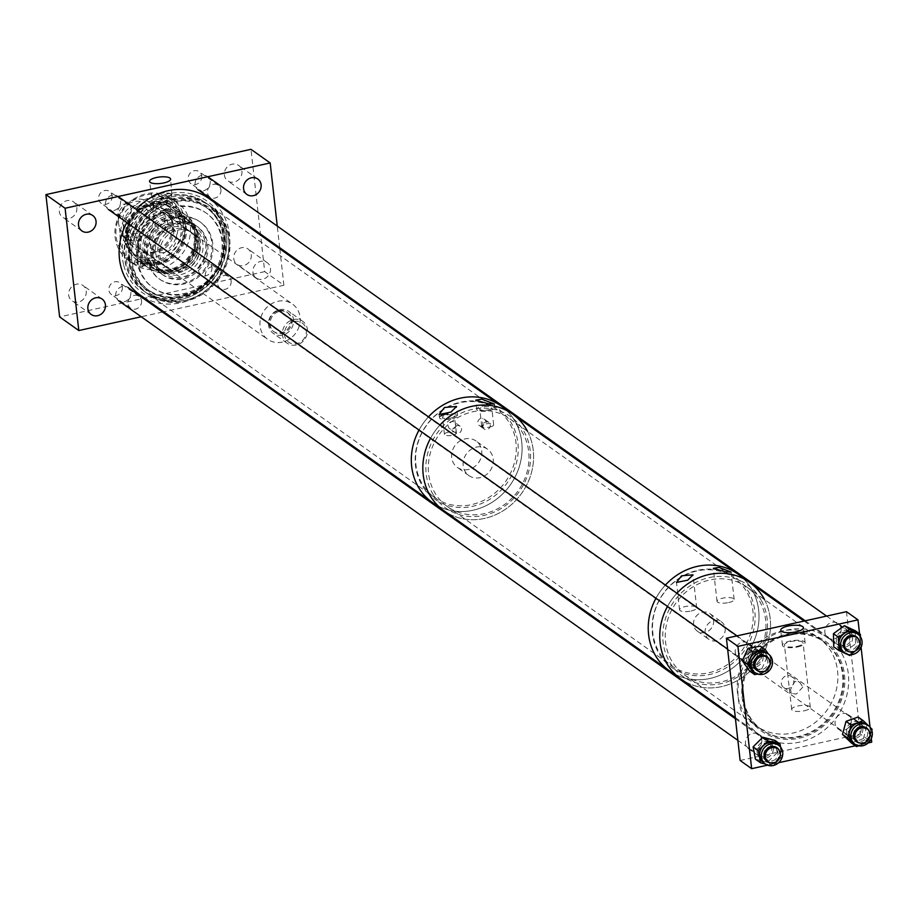 <?xml version="1.0" encoding="UTF-8"?>
<svg xmlns="http://www.w3.org/2000/svg" width="918" height="918" viewBox="0 0 918 918"><rect width="100%" height="100%" fill="white"/><g stroke="black" fill="none" stroke-linecap="round" stroke-linejoin="round"><path stroke-width="0.69" stroke-dasharray="4.59 3.44" d="M228.685 240.137A52.165 46.921 125.4 0 0 174.718 201.512A52.165 46.921 125.4 0 0 131.825 261.527A52.165 46.921 125.4 0 0 185.78 300.152A52.165 46.921 125.4 0 0 228.685 240.137M129.61 261.446A53.887 48.482 -54.6 0 1 155.131 207.606A53.887 48.482 -54.6 0 1 210.842 206.458A53.887 48.482 -54.6 0 1 229.672 239.346A53.887 48.482 -54.6 0 1 204.14 293.198A53.887 48.482 -54.6 0 1 148.441 294.334A53.887 48.482 -54.6 0 1 129.61 261.446M137.757 248.606A32.337 29.089 125.4 0 0 149.06 268.343A32.337 29.089 125.4 0 0 182.475 267.654A32.337 29.089 125.4 0 0 197.795 235.352A32.337 29.089 125.4 0 0 186.492 215.615A32.337 29.089 125.4 0 0 153.077 216.304A32.337 29.089 125.4 0 0 137.757 248.606M195.867 236.282A29.663 26.679 -54.6 0 1 181.81 265.922A29.663 26.679 -54.6 0 1 151.16 266.553A29.663 26.679 -54.6 0 1 140.787 248.445A29.663 26.679 -54.6 0 1 154.844 218.817A29.663 26.679 -54.6 0 1 185.505 218.186A29.663 26.679 -54.6 0 1 195.867 236.282M185.321 226.494A32.337 29.089 -54.6 0 1 170.002 258.796A32.337 29.089 -54.6 0 1 136.587 259.484A32.337 29.089 -54.6 0 1 125.284 239.747A32.337 29.089 -54.6 0 1 140.603 207.445A32.337 29.089 -54.6 0 1 174.018 206.757A32.337 29.089 -54.6 0 1 185.321 226.494M175.613 217.038A35.045 31.533 125.4 0 0 146.788 257.361A35.045 31.533 125.4 0 0 159.043 278.762A35.045 31.533 125.4 0 0 195.27 278.016A35.045 31.533 125.4 0 0 211.874 242.995A35.045 31.533 125.4 0 0 199.619 221.605A35.045 31.533 125.4 0 0 175.613 217.038A5.393 4.842 -54.6 0 1 170.037 213.045A5.393 4.842 -54.6 0 1 178.161 207.548A5.393 4.842 -54.6 0 1 175.613 217.038M212.792 243.649A35.045 31.533 125.4 0 0 200.549 222.259A35.045 31.533 125.4 0 0 164.311 222.994A35.045 31.533 125.4 0 0 147.718 258.015A35.045 31.533 125.4 0 0 159.962 279.416A35.045 31.533 125.4 0 0 196.188 278.67A35.045 31.533 125.4 0 0 212.792 243.649M137.711 260.23A45.831 41.23 125.4 0 0 153.719 288.206A45.831 41.23 125.4 0 0 201.088 287.231A45.831 41.23 125.4 0 0 222.799 241.434A45.831 41.23 125.4 0 0 206.779 213.469A45.831 41.23 125.4 0 0 159.411 214.445A45.831 41.23 125.4 0 0 137.711 260.23M136.782 259.576A45.831 41.23 125.4 0 0 152.801 287.552A45.831 41.23 125.4 0 0 200.17 286.577A45.831 41.23 125.4 0 0 221.881 240.78A45.831 41.23 125.4 0 0 205.862 212.815A45.831 41.23 125.4 0 0 174.466 206.848A45.831 41.23 125.4 0 0 136.782 259.576M225.369 239.311A50.398 45.338 125.4 0 0 207.755 208.547A50.398 45.338 125.4 0 0 155.658 209.625A50.398 45.338 125.4 0 0 131.79 259.978A50.398 45.338 125.4 0 0 149.404 290.742A50.398 45.338 125.4 0 0 201.49 289.663A50.398 45.338 125.4 0 0 225.369 239.311M165.458 198.678A10.087 3.11 -6.4 0 0 171.884 195.041A10.087 3.11 -6.4 0 0 158.263 193.583A10.087 3.11 -6.4 0 0 151.837 197.29A10.087 3.11 -6.4 0 0 165.458 198.678M170.266 206.493A9.444 2.903 -6.4 0 0 170.989 206.091A9.444 2.903 -6.4 0 0 172.286 204.37A9.444 2.903 -6.4 0 0 159.537 203.039A9.444 2.903 -6.4 0 0 153.524 206.481A9.444 2.903 -6.4 0 0 155.165 207.87A9.444 2.903 -6.4 0 0 161.327 208.466L160.409 206.206L165.435 200.434L168.843 200.939L170.415 204.003L170.266 206.493L164.815 209.373L161.327 208.466L171.918 216.338M165.229 198.517A9.444 2.903 -6.4 0 0 171.241 195.075A9.444 2.903 -6.4 0 0 158.493 193.744A9.444 2.903 -6.4 0 0 152.48 197.186A9.444 2.903 -6.4 0 0 165.229 198.517M211.943 267.368A7.241 6.518 -54.6 0 1 208.512 274.608A7.241 6.518 -54.6 0 1 201.031 274.757A7.241 6.518 -54.6 0 1 198.495 270.34A7.241 6.518 -54.6 0 1 201.926 263.099A7.241 6.518 -54.6 0 1 209.419 262.95A7.241 6.518 -54.6 0 1 211.943 267.368M231.141 281A7.241 6.518 -54.6 0 1 227.71 288.229A7.241 6.518 -54.6 0 1 220.217 288.39A7.241 6.518 -54.6 0 1 217.692 283.96A7.241 6.518 -54.6 0 1 221.123 276.731A7.241 6.518 -54.6 0 1 228.605 276.57A7.241 6.518 -54.6 0 1 231.141 281M76.848 207.629A9.444 8.492 -54.6 0 1 72.373 217.061A9.444 8.492 -54.6 0 1 62.619 217.256A9.444 8.492 -54.6 0 1 59.314 211.496A9.444 8.492 -54.6 0 1 63.79 202.063A9.444 8.492 -54.6 0 1 73.555 201.868A9.444 8.492 -54.6 0 1 76.848 207.629M112.111 195.901A7.241 6.518 -54.6 0 1 108.68 203.13A7.241 6.518 -54.6 0 1 101.187 203.291A7.241 6.518 -54.6 0 1 98.662 198.873A7.241 6.518 -54.6 0 1 102.093 191.632A7.241 6.518 -54.6 0 1 109.575 191.472A7.241 6.518 -54.6 0 1 112.111 195.901M131.297 209.522A7.241 6.518 -54.6 0 1 127.866 216.763A7.241 6.518 -54.6 0 1 120.384 216.912A7.241 6.518 -54.6 0 1 117.848 212.494A7.241 6.518 -54.6 0 1 121.279 205.253A7.241 6.518 -54.6 0 1 128.772 205.104A7.241 6.518 -54.6 0 1 131.297 209.522M86.223 291.19A9.444 8.492 -54.6 0 1 81.748 300.622A9.444 8.492 -54.6 0 1 71.994 300.829A9.444 8.492 -54.6 0 1 68.689 295.057A9.444 8.492 -54.6 0 1 73.165 285.624A9.444 8.492 -54.6 0 1 82.918 285.429A9.444 8.492 -54.6 0 1 86.223 291.19M122.346 287.15A7.241 6.518 -54.6 0 1 118.915 294.391A7.241 6.518 -54.6 0 1 111.422 294.54A7.241 6.518 -54.6 0 1 108.898 290.122A7.241 6.518 -54.6 0 1 112.329 282.893A7.241 6.518 -54.6 0 1 119.81 282.733A7.241 6.518 -54.6 0 1 122.346 287.15M141.533 300.783A7.241 6.518 -54.6 0 1 138.102 308.023A7.241 6.518 -54.6 0 1 130.62 308.173A7.241 6.518 -54.6 0 1 128.084 303.755A7.241 6.518 -54.6 0 1 131.515 296.514A7.241 6.518 -54.6 0 1 139.008 296.365A7.241 6.518 -54.6 0 1 141.533 300.783M241.916 171.173A9.444 8.492 -54.6 0 1 237.441 180.605A9.444 8.492 -54.6 0 1 227.675 180.812A9.444 8.492 -54.6 0 1 224.382 175.04A9.444 8.492 -54.6 0 1 228.857 165.607A9.444 8.492 -54.6 0 1 238.611 165.412A9.444 8.492 -54.6 0 1 241.916 171.173M251.28 254.734A9.444 8.492 -54.6 0 1 246.816 264.177A9.444 8.492 -54.6 0 1 237.051 264.373A9.444 8.492 -54.6 0 1 233.757 258.612A9.444 8.492 -54.6 0 1 238.221 249.18A9.444 8.492 -54.6 0 1 247.986 248.973A9.444 8.492 -54.6 0 1 251.28 254.734M270.477 268.366A9.444 8.492 -54.6 0 1 266.002 277.798A9.444 8.492 -54.6 0 1 256.248 278.005A9.444 8.492 -54.6 0 1 252.943 272.233A9.444 8.492 -54.6 0 1 257.419 262.8A9.444 8.492 -54.6 0 1 267.172 262.605A9.444 8.492 -54.6 0 1 270.477 268.366M201.708 176.107A7.241 6.518 -54.6 0 1 198.277 183.348A7.241 6.518 -54.6 0 1 190.795 183.497A7.241 6.518 -54.6 0 1 188.259 179.079A7.241 6.518 -54.6 0 1 191.69 171.838A7.241 6.518 -54.6 0 1 199.183 171.689A7.241 6.518 -54.6 0 1 201.708 176.107M220.905 189.739A7.241 6.518 -54.6 0 1 217.474 196.968A7.241 6.518 -54.6 0 1 209.981 197.129A7.241 6.518 -54.6 0 1 207.457 192.711A7.241 6.518 -54.6 0 1 210.888 185.47A7.241 6.518 -54.6 0 1 218.369 185.321A7.241 6.518 -54.6 0 1 220.905 189.739M128.554 260.689A53.887 48.482 -54.6 0 1 154.075 206.848A53.887 48.482 -54.6 0 1 209.774 205.701A53.887 48.482 -54.6 0 1 228.605 238.6A53.887 48.482 -54.6 0 1 203.085 292.44A53.887 48.482 -54.6 0 1 147.385 293.588A53.887 48.482 -54.6 0 1 128.554 260.689M226.448 237.062A53.887 48.482 125.4 0 0 207.617 204.163A53.887 48.482 125.4 0 0 151.906 205.311A53.887 48.482 125.4 0 0 126.386 259.151A53.887 48.482 125.4 0 0 145.216 292.05A53.887 48.482 125.4 0 0 200.916 290.903A53.887 48.482 125.4 0 0 226.448 237.062M124.469 257.797A53.887 48.482 -54.6 0 1 149.99 203.945A53.887 48.482 -54.6 0 1 205.689 202.809A53.887 48.482 -54.6 0 1 224.531 235.696A53.887 48.482 -54.6 0 1 198.999 289.537A53.887 48.482 -54.6 0 1 143.3 290.685A53.887 48.482 -54.6 0 1 124.469 257.797M207.789 244.75A29.663 26.679 -54.6 0 1 193.744 274.39A29.663 26.679 -54.6 0 1 163.083 275.021A29.663 26.679 -54.6 0 1 152.721 256.914A29.663 26.679 -54.6 0 1 166.766 227.274A29.663 26.679 -54.6 0 1 197.427 226.643A29.663 26.679 -54.6 0 1 207.789 244.75M279.806 248.812L283.892 285.246L264.705 271.613L250.981 149.324M264.705 271.613L59.613 316.905M279.68 247.665L277.259 226.069M283.892 285.246L163.714 311.787M162.578 312.04L141.211 316.756M128.233 222.707A24.465 22.009 -54.6 0 1 163.702 209.074A24.465 22.009 -54.6 0 1 170.851 235.352A24.465 22.009 -54.6 0 1 135.382 248.973A24.465 22.009 -54.6 0 1 128.233 222.707M129.186 223.372A24.465 22.009 -54.6 0 1 164.655 209.752A24.465 22.009 -54.6 0 1 171.804 236.029A24.465 22.009 -54.6 0 1 136.334 249.65A24.465 22.009 -54.6 0 1 129.186 223.372M182.911 241.709A30.604 27.54 -54.6 0 1 138.538 258.75A30.604 27.54 -54.6 0 1 129.587 225.874A30.604 27.54 -54.6 0 1 173.972 208.834A30.604 27.54 -54.6 0 1 182.911 241.709M181.959 241.032A30.604 27.54 -54.6 0 1 137.585 258.073A30.604 27.54 -54.6 0 1 128.635 225.197A30.604 27.54 -54.6 0 1 173.02 208.156A30.604 27.54 -54.6 0 1 181.959 241.032M194.364 249.226A32.337 29.089 -54.6 0 1 147.488 267.218A32.337 29.089 -54.6 0 1 138.044 232.495A32.337 29.089 -54.6 0 1 184.92 214.491A32.337 29.089 -54.6 0 1 194.364 249.226M184.415 242.157A32.337 29.089 -54.6 0 1 137.539 260.161A32.337 29.089 -54.6 0 1 128.084 225.426A32.337 29.089 -54.6 0 1 174.971 207.434A32.337 29.089 -54.6 0 1 184.415 242.157M193.48 249.214A30.604 27.54 -54.6 0 1 156.462 269.835A30.604 27.54 -54.6 0 1 140.156 233.379A30.604 27.54 -54.6 0 1 177.174 212.758A30.604 27.54 -54.6 0 1 193.48 249.214M196.395 251.635A29.64 26.668 -54.6 0 1 153.421 268.136A29.64 26.668 -54.6 0 1 144.757 236.293A29.64 26.668 -54.6 0 1 187.742 219.792A29.64 26.668 -54.6 0 1 196.395 251.635M192.631 248.962A29.64 26.668 -54.6 0 1 149.657 265.463A29.64 26.668 -54.6 0 1 141.005 233.631A29.64 26.668 -54.6 0 1 183.979 217.13A29.64 26.668 -54.6 0 1 192.631 248.962M196.039 252.152A27.483 24.729 -54.6 0 1 156.186 267.459A27.483 24.729 -54.6 0 1 148.165 237.934A27.483 24.729 -54.6 0 1 188.006 222.638A27.483 24.729 -54.6 0 1 196.039 252.152M194.524 251.073A27.483 24.729 -54.6 0 1 154.672 266.369A27.483 24.729 -54.6 0 1 146.639 236.855A27.483 24.729 -54.6 0 1 186.492 221.559A27.483 24.729 -54.6 0 1 194.524 251.073M204.978 257.728A29.64 26.668 -54.6 0 1 162.004 274.23A29.64 26.668 -54.6 0 1 153.34 242.398A29.64 26.668 -54.6 0 1 196.326 225.897A29.64 26.668 -54.6 0 1 204.978 257.728M197.921 252.714A29.64 26.668 -54.6 0 1 154.935 269.215A29.64 26.668 -54.6 0 1 146.283 237.372A29.64 26.668 -54.6 0 1 189.257 220.871A29.64 26.668 -54.6 0 1 197.921 252.714M204.094 257.717A27.919 25.107 -54.6 0 1 170.335 276.525A27.919 25.107 -54.6 0 1 155.463 243.27A27.919 25.107 -54.6 0 1 189.223 224.474A27.919 25.107 -54.6 0 1 204.094 257.717M159.078 243.557A21.562 19.393 -54.6 0 1 190.336 231.554A21.562 19.393 -54.6 0 1 196.636 254.711A21.562 19.393 -54.6 0 1 165.378 266.713A21.562 19.393 -54.6 0 1 159.078 243.557M161.006 244.922A21.562 19.393 -54.6 0 1 192.252 232.92A21.562 19.393 -54.6 0 1 198.552 256.076A21.562 19.393 -54.6 0 1 167.294 268.067A21.562 19.393 -54.6 0 1 161.006 244.922M151.986 240.459A26.943 24.235 -54.6 0 1 191.059 225.461A26.943 24.235 -54.6 0 1 198.931 254.401A26.943 24.235 -54.6 0 1 159.858 269.399A26.943 24.235 -54.6 0 1 151.986 240.459M154.385 242.168A26.943 24.235 -54.6 0 1 193.457 227.159A26.943 24.235 -54.6 0 1 201.329 256.099A26.943 24.235 -54.6 0 1 162.256 271.108A26.943 24.235 -54.6 0 1 154.385 242.168M135.061 226.505A21.562 19.393 -54.6 0 1 166.319 214.502A21.562 19.393 -54.6 0 1 172.618 237.659A21.562 19.393 -54.6 0 1 141.361 249.662A21.562 19.393 -54.6 0 1 135.061 226.505M156.691 241.859A21.562 19.393 -54.6 0 1 187.938 229.856A21.562 19.393 -54.6 0 1 194.237 253.012A21.562 19.393 -54.6 0 1 162.979 265.004A21.562 19.393 -54.6 0 1 156.691 241.859M124.871 222.099A29.422 26.473 -54.6 0 1 167.535 205.712A29.422 26.473 -54.6 0 1 176.13 237.314A29.422 26.473 -54.6 0 1 133.466 253.701A29.422 26.473 -54.6 0 1 124.871 222.099M128.21 224.474A29.422 26.473 -54.6 0 1 170.874 208.088A29.422 26.473 -54.6 0 1 179.469 239.69A29.422 26.473 -54.6 0 1 136.805 256.076A29.422 26.473 -54.6 0 1 128.21 224.474M118.192 219.723A35.997 32.382 -54.6 0 1 158.734 194.742L158.63 195.052A3.362 3.029 125.4 0 0 164.483 196.796L164.597 196.486A35.997 32.382 -54.6 0 1 180.903 238.336A35.997 32.382 -54.6 0 1 140.351 263.317L140.454 263.007A3.362 3.029 125.4 0 0 134.602 261.263L134.487 261.573A35.997 32.382 -54.6 0 1 118.192 219.723M159.939 193.572L162.245 195.201A37.718 33.932 125.4 0 1 168.097 196.945L165.791 195.304A37.718 33.932 -54.6 0 1 171.999 198.701A37.718 33.932 -54.6 0 1 183.015 239.219A37.718 33.932 -54.6 0 1 140.374 265.359L142.68 267A37.718 33.932 125.4 0 1 136.816 265.256L134.521 263.627A37.718 33.932 -54.6 0 1 128.313 260.23A37.718 33.932 -54.6 0 1 117.297 219.712A37.718 33.932 -54.6 0 1 159.939 193.572L158.734 194.742M188.156 242.88A37.718 33.932 -54.6 0 1 133.466 263.879A37.718 33.932 -54.6 0 1 122.438 223.361A37.718 33.932 -54.6 0 1 177.14 202.362A37.718 33.932 -54.6 0 1 188.156 242.88M165.791 195.304L164.597 196.486M140.374 265.359L140.351 263.317M134.521 263.627L134.487 261.573M136.816 265.256L137.516 263.34L134.602 261.263M142.68 267L143.38 265.084A3.362 3.029 125.4 0 0 137.516 263.34M168.097 196.945L167.397 198.862L164.483 196.796M162.245 195.201L161.545 197.118A3.362 3.029 125.4 0 0 167.397 198.862M164.529 252.427A14.654 13.185 -54.6 0 1 154.488 250.522A14.654 13.185 -54.6 0 1 149.806 236.064A14.654 13.185 -54.6 0 1 161.419 224.703A14.654 13.185 -54.6 0 1 171.459 226.62A14.654 13.185 -54.6 0 1 176.153 241.067A14.654 13.185 -54.6 0 1 164.529 252.427M137.666 233.356A14.654 13.185 -54.6 0 1 127.625 231.439A14.654 13.185 -54.6 0 1 122.932 216.992A14.654 13.185 -54.6 0 1 134.556 205.632A14.654 13.185 -54.6 0 1 144.596 207.537A14.654 13.185 -54.6 0 1 149.278 221.995A14.654 13.185 -54.6 0 1 137.666 233.356M279.772 311.282A11.727 10.546 -54.6 0 1 287.804 312.809A11.727 10.546 -54.6 0 1 291.545 324.375A11.727 10.546 -54.6 0 1 282.251 333.464A11.727 10.546 -54.6 0 1 274.218 331.937A11.727 10.546 -54.6 0 1 270.477 320.371A11.727 10.546 -54.6 0 1 279.772 311.282M278.82 310.605A11.727 10.546 -54.6 0 1 286.852 312.131A11.727 10.546 -54.6 0 1 290.604 323.698A11.727 10.546 -54.6 0 1 281.298 332.786A11.727 10.546 -54.6 0 1 273.266 331.26A11.727 10.546 -54.6 0 1 269.525 319.694A11.727 10.546 -54.6 0 1 278.82 310.605M293.508 319.533A13.449 12.095 -54.6 0 1 302.711 321.289A13.449 12.095 -54.6 0 1 307.014 334.554A13.449 12.095 -54.6 0 1 296.353 344.973A13.449 12.095 -54.6 0 1 287.139 343.217A13.449 12.095 -54.6 0 1 282.836 329.952A13.449 12.095 -54.6 0 1 293.508 319.533M279.588 309.653A13.449 12.095 -54.6 0 1 288.803 311.409A13.449 12.095 -54.6 0 1 293.106 324.662A13.449 12.095 -54.6 0 1 282.434 335.093A13.449 12.095 -54.6 0 1 273.22 333.337A13.449 12.095 -54.6 0 1 268.928 320.072A13.449 12.095 -54.6 0 1 279.588 309.653M294.173 321.507A11.727 10.546 -54.6 0 1 306.302 330.193A11.727 10.546 -54.6 0 1 296.663 343.688A11.727 10.546 -54.6 0 1 284.523 335.001A11.727 10.546 -54.6 0 1 294.173 321.507M138.113 237.349A18.888 16.983 -54.6 0 1 118.583 223.361L120.258 233.608L131.194 241.365A21.55 19.393 -54.6 0 1 128.99 221.708L118.055 213.951A21.55 19.393 -54.6 0 1 134.407 199.527A21.55 19.393 -54.6 0 1 149.164 202.327A21.55 19.393 -54.6 0 1 153.122 206.206L153.639 215.615A18.888 16.983 -54.6 0 1 138.113 237.349M118.055 213.951L118.583 223.361A18.888 16.983 -54.6 0 1 134.108 201.639A18.888 16.983 -54.6 0 1 153.639 215.615L155.326 225.862A21.55 19.393 -54.6 0 1 138.974 240.286A21.55 19.393 -54.6 0 1 124.205 237.475A21.55 19.393 -54.6 0 1 120.258 233.608M277.775 301.311A21.562 19.393 -54.6 0 1 292.544 304.122A21.562 19.393 -54.6 0 1 299.429 325.374A21.562 19.393 -54.6 0 1 282.342 342.081A21.562 19.393 -54.6 0 1 267.586 339.27A21.562 19.393 -54.6 0 1 260.689 318.018A21.562 19.393 -54.6 0 1 277.775 301.311M155.326 225.862L166.261 233.62L164.047 213.963A21.55 19.393 -54.6 0 1 166.261 233.62M164.047 213.963L153.122 206.206M131.194 241.365L128.99 221.708M440.686 415.98A9.088 2.8 -6.4 0 0 439.458 417.621A9.088 2.8 -6.4 0 0 451.725 418.906A9.088 2.8 -6.4 0 0 457.531 415.59A9.088 2.8 -6.4 0 0 447.754 413.88M488.996 410.679A9.088 2.8 -6.4 0 0 494.791 407.363A9.088 2.8 -6.4 0 0 482.524 406.077A9.088 2.8 -6.4 0 0 476.729 409.394A9.088 2.8 -6.4 0 0 488.996 410.679M483.052 425.596A4.051 3.649 -54.6 0 1 477.796 423.003A4.051 3.649 -54.6 0 1 482.237 418.264L484.761 419.469L486.46 422.142L483.052 425.596L482.237 418.264M490.315 424.885A4.051 3.649 -54.6 0 1 484.199 429.016A4.051 3.649 -54.6 0 1 484.704 422.498A4.051 3.649 -54.6 0 1 490.315 424.885M430.565 438.196A59.28 53.324 -54.6 0 1 439.997 425.011A59.28 53.324 -54.6 0 0 430.565 438.196M527.529 431.299A59.28 53.324 -54.6 0 1 533.243 450.233A59.28 53.324 -54.6 0 1 505.164 509.456A59.28 53.324 -54.6 0 1 443.899 510.718A59.28 53.324 -54.6 0 0 515.067 501.182A59.28 53.324 -54.6 0 0 525.337 427.524A59.28 53.324 -54.6 0 0 512.531 414.052M419.044 430.026A59.28 53.324 -54.6 0 1 428.476 416.841A59.28 53.324 -54.6 0 0 419.044 430.026M501.01 405.871A59.28 53.324 -54.6 0 1 521.734 442.051A59.28 53.324 -54.6 0 1 493.654 501.285A59.28 53.324 -54.6 0 1 432.378 502.536A59.28 53.324 -54.6 0 0 496.902 498.922A59.28 53.324 -54.6 0 0 520.357 434.501A59.28 53.324 -54.6 0 0 501.01 405.871M455.351 426.767A4.051 3.649 125.4 0 1 461.547 428.672A4.051 3.649 125.4 0 1 455.248 432.653L454.169 431.896A6.013 1.847 -6.4 0 0 448.271 432.206A6.013 1.847 -6.4 0 0 444.438 434.398A6.013 1.847 -6.4 0 0 452.551 435.247A6.013 1.847 -6.4 0 0 456.384 433.055A6.013 1.847 -6.4 0 0 455.994 432.493L455.351 426.767L452.482 429.245L454.169 431.896M455.787 424.586A4.051 3.649 -54.6 0 1 449.682 428.717A4.051 3.649 -54.6 0 1 450.187 422.2A4.051 3.649 -54.6 0 1 455.787 424.586M481.709 450.887A16.168 14.539 -54.6 0 1 474.044 467.044A16.168 14.539 -54.6 0 1 457.336 467.388A16.168 14.539 -54.6 0 1 451.69 457.52A16.168 14.539 -54.6 0 1 459.344 441.363A16.168 14.539 -54.6 0 1 476.052 441.019A16.168 14.539 -54.6 0 1 481.709 450.887M493.218 459.069A16.168 14.539 -54.6 0 1 485.565 475.226A16.168 14.539 -54.6 0 1 468.857 475.57A16.168 14.539 -54.6 0 1 463.2 465.701A16.168 14.539 -54.6 0 1 470.865 449.545A16.168 14.539 -54.6 0 1 487.573 449.2A16.168 14.539 -54.6 0 1 493.218 459.069M487.906 409.898A6.013 1.847 -6.4 0 0 491.738 407.707A6.013 1.847 -6.4 0 0 483.614 406.858A6.013 1.847 -6.4 0 0 479.781 409.049A6.013 1.847 -6.4 0 0 487.906 409.898M489.822 427.019A6.013 1.847 -6.4 0 0 493.654 424.827A6.013 1.847 -6.4 0 0 485.542 423.978A6.013 1.847 -6.4 0 0 481.709 426.17A6.013 1.847 -6.4 0 0 489.822 427.019M450.635 418.126A6.013 1.847 -6.4 0 0 454.467 415.934A6.013 1.847 -6.4 0 0 446.355 415.085A6.013 1.847 -6.4 0 0 442.51 417.277A6.013 1.847 -6.4 0 0 450.635 418.126M455.248 432.653L455.994 432.493M728.651 602.564A8.618 2.651 -6.4 0 0 734.148 599.42A8.618 2.651 -6.4 0 0 722.512 598.203A8.618 2.651 -6.4 0 0 717.015 601.347A8.618 2.651 -6.4 0 0 728.651 602.564M691.185 610.986A8.618 2.651 -6.4 0 0 696.682 607.842A8.618 2.651 -6.4 0 0 685.046 606.626A8.618 2.651 -6.4 0 0 679.55 609.77A8.618 2.651 -6.4 0 0 691.185 610.986M655.968 598.238A59.28 53.324 -54.6 0 1 665.401 585.053A59.28 53.324 -54.6 0 0 655.968 598.238M737.946 574.083A59.28 53.324 -54.6 0 1 758.658 610.263A59.28 53.324 -54.6 0 1 730.579 669.497A59.28 53.324 -54.6 0 1 669.302 670.76A59.28 53.324 -54.6 0 0 740.482 661.224A59.28 53.324 -54.6 0 0 750.752 587.566A59.28 53.324 -54.6 0 0 737.946 574.083M667.489 606.419A59.28 53.324 -54.6 0 1 676.922 593.235A59.28 53.324 -54.6 0 0 667.489 606.419M764.453 599.511A59.28 53.324 -54.6 0 1 770.168 618.445A59.28 53.324 -54.6 0 1 742.088 677.668A59.28 53.324 -54.6 0 1 680.823 678.93A59.28 53.324 -54.6 0 0 750.924 670.461A59.28 53.324 -54.6 0 0 763.696 598.123A59.28 53.324 -54.6 0 0 749.455 582.264M725.151 628.382A10.775 9.696 -54.6 0 1 720.045 639.158A10.775 9.696 -54.6 0 1 708.903 639.387A10.775 9.696 -54.6 0 1 705.139 632.812A10.775 9.696 -54.6 0 1 710.234 622.037A10.775 9.696 -54.6 0 1 721.376 621.807A10.775 9.696 -54.6 0 1 725.151 628.382M713.63 620.212A10.775 9.696 -54.6 0 1 708.524 630.976A10.775 9.696 -54.6 0 1 697.382 631.205A10.775 9.696 -54.6 0 1 693.618 624.63A10.775 9.696 -54.6 0 1 698.724 613.867A10.775 9.696 -54.6 0 1 709.866 613.637A10.775 9.696 -54.6 0 1 713.63 620.212M797.834 646.88A11.418 3.511 -6.4 0 0 805.109 642.726A11.418 3.511 -6.4 0 0 789.698 641.108A11.418 3.511 -6.4 0 0 782.423 645.262A11.418 3.511 -6.4 0 0 797.834 646.88M852.615 636.966A8.755 7.872 -54.6 0 1 848.473 645.71A8.755 7.872 -54.6 0 1 839.419 645.905A8.755 7.872 -54.6 0 1 836.367 640.557A8.755 7.872 -54.6 0 1 840.509 631.813A8.755 7.872 -54.6 0 1 849.552 631.63A8.755 7.872 -54.6 0 1 852.615 636.966M841.095 628.796A8.755 7.872 -54.6 0 1 836.952 637.54A8.755 7.872 -54.6 0 1 827.91 637.723A8.755 7.872 -54.6 0 1 824.846 632.387A8.755 7.872 -54.6 0 1 829 623.643A8.755 7.872 -54.6 0 1 838.042 623.448A8.755 7.872 -54.6 0 1 841.095 628.796M862.851 728.203A8.755 7.872 -54.6 0 1 858.697 736.947A8.755 7.872 -54.6 0 1 849.655 737.131A8.755 7.872 -54.6 0 1 846.603 731.784A8.755 7.872 -54.6 0 1 850.745 723.04A8.755 7.872 -54.6 0 1 859.787 722.856A8.755 7.872 -54.6 0 1 862.851 728.203M851.33 720.022A8.755 7.872 -54.6 0 1 847.188 728.766A8.755 7.872 -54.6 0 1 838.145 728.949A8.755 7.872 -54.6 0 1 835.082 723.614A8.755 7.872 -54.6 0 1 839.224 714.87A8.755 7.872 -54.6 0 1 848.278 714.686A8.755 7.872 -54.6 0 1 851.33 720.022M773.277 747.975A8.755 7.872 -54.6 0 1 769.123 756.73A8.755 7.872 -54.6 0 1 760.081 756.914A8.755 7.872 -54.6 0 1 757.029 751.567A8.755 7.872 -54.6 0 1 761.171 742.823A8.755 7.872 -54.6 0 1 770.213 742.639A8.755 7.872 -54.6 0 1 773.277 747.975M761.756 739.805A8.755 7.872 -54.6 0 1 757.614 748.549A8.755 7.872 -54.6 0 1 748.572 748.732A8.755 7.872 -54.6 0 1 745.508 743.396A8.755 7.872 -54.6 0 1 749.65 734.652A8.755 7.872 -54.6 0 1 758.704 734.457A8.755 7.872 -54.6 0 1 761.756 739.805M763.042 656.749A8.755 7.872 -54.6 0 1 758.899 665.493A8.755 7.872 -54.6 0 1 749.845 665.688A8.755 7.872 -54.6 0 1 746.793 660.34A8.755 7.872 -54.6 0 1 750.935 651.596A8.755 7.872 -54.6 0 1 759.978 651.413A8.755 7.872 -54.6 0 1 763.042 656.749M751.521 648.578A8.755 7.872 -54.6 0 1 747.378 657.322A8.755 7.872 -54.6 0 1 738.336 657.506A8.755 7.872 -54.6 0 1 735.272 652.159A8.755 7.872 -54.6 0 1 739.415 643.415A8.755 7.872 -54.6 0 1 748.468 643.231A8.755 7.872 -54.6 0 1 751.521 648.578M737.51 693.056A53.887 48.482 -54.6 0 1 763.042 639.215A53.887 48.482 -54.6 0 1 818.741 638.067A53.887 48.482 -54.6 0 1 837.572 670.955A53.887 48.482 -54.6 0 1 812.051 724.795A53.887 48.482 -54.6 0 1 756.352 725.943A53.887 48.482 -54.6 0 1 737.51 693.056M743.27 697.141A53.887 48.482 -54.6 0 1 768.802 643.3A53.887 48.482 -54.6 0 1 824.502 642.152A53.887 48.482 -54.6 0 1 843.332 675.04A53.887 48.482 -54.6 0 1 817.812 728.892A53.887 48.482 -54.6 0 1 762.101 730.039A53.887 48.482 -54.6 0 1 743.27 697.141M802.848 687.066L796.308 694.077L792.165 693.526L790.364 689.82L794.885 681.363L799.945 682.567L802.848 687.066M793.795 680.628A6.724 6.047 -54.6 0 1 790.605 687.341A6.724 6.047 -54.6 0 1 783.651 687.49A6.724 6.047 -54.6 0 1 781.298 683.382A6.724 6.047 -54.6 0 1 784.488 676.669A6.724 6.047 -54.6 0 1 791.442 676.52A6.724 6.047 -54.6 0 1 793.795 680.628M797.111 646.364A9.375 2.892 -6.4 0 0 803.089 642.944A9.375 2.892 -6.4 0 0 790.421 641.625A9.375 2.892 -6.4 0 0 784.442 645.044A9.375 2.892 -6.4 0 0 797.111 646.364M804.329 710.773A9.375 2.892 -6.4 0 0 810.307 707.353A9.375 2.892 -6.4 0 0 797.65 706.034A9.375 2.892 -6.4 0 0 791.672 709.442A9.375 2.892 -6.4 0 0 804.329 710.773M740.126 760.494L860.2 733.975L871.71 742.157M767.528 765.164L778.613 762.72M855.335 745.772L868.187 742.937M859.558 633.764L861.084 647.362M870.034 727.159L871.32 738.588M846.476 611.686L860.2 733.975M753.403 671.563A11.486 10.339 125.4 0 0 765.073 671.46A11.486 10.339 125.4 0 0 770.764 660.329A11.486 10.339 125.4 0 0 766.714 652.836M756.627 670.197A8.514 7.654 -54.6 0 1 756.386 670.037A8.514 7.654 -54.6 0 1 753.38 664.471A8.514 7.654 -54.6 0 1 757.602 656.221A8.514 7.654 -54.6 0 1 766.243 656.14A8.514 7.654 -54.6 0 1 766.484 656.324M768.033 658.011A8.514 7.654 -54.6 0 1 769.25 661.706A8.514 7.654 -54.6 0 1 758.738 671.115M760.07 671.609A8.514 7.654 125.4 0 0 769.732 662.05A8.514 7.654 125.4 0 0 768.951 659.101M767.781 661.958A6.942 6.242 125.4 0 0 765.337 657.426A6.942 6.242 125.4 0 0 758.291 657.495A6.942 6.242 125.4 0 0 754.848 664.219A6.942 6.242 125.4 0 0 757.293 668.752A6.942 6.242 125.4 0 0 764.338 668.683A6.942 6.242 125.4 0 0 767.781 661.958M761.389 657.414A6.942 6.242 125.4 0 0 758.934 652.882A6.942 6.242 125.4 0 0 751.888 652.95A6.942 6.242 125.4 0 0 748.445 659.675A6.942 6.242 125.4 0 0 750.901 664.207A6.942 6.242 125.4 0 0 757.947 664.139A6.942 6.242 125.4 0 0 761.389 657.414M757.648 674.064L767.012 672.424L772.382 660.535M768.481 654.086L772.095 659.239M760.345 646.157L767.482 656.359L772.635 660.008M749.49 670.932L761.871 668.774L767.012 672.424M761.871 668.774L767.482 656.359M763.638 762.801A11.486 10.339 125.4 0 0 772.279 764.086A11.486 10.339 125.4 0 0 780.713 754.986A11.486 10.339 125.4 0 0 776.949 744.062M766.863 761.424A8.514 7.654 -54.6 0 1 766.622 761.263A8.514 7.654 -54.6 0 1 763.822 753.162A8.514 7.654 -54.6 0 1 770.076 746.414A8.514 7.654 -54.6 0 1 776.479 747.378A8.514 7.654 -54.6 0 1 776.708 747.55M778.315 749.317A8.514 7.654 -54.6 0 1 773.025 762.215A8.514 7.654 -54.6 0 1 768.871 762.307M770.099 762.812A8.514 7.654 125.4 0 0 773.507 762.56A8.514 7.654 125.4 0 0 779.221 750.419M772.749 760.758A6.942 6.242 125.4 0 0 777.844 755.262A6.942 6.242 125.4 0 0 775.561 748.663A6.942 6.242 125.4 0 0 770.34 747.872A6.942 6.242 125.4 0 0 765.245 753.368A6.942 6.242 125.4 0 0 767.528 759.978A6.942 6.242 125.4 0 0 772.749 760.758M766.346 756.214A6.942 6.242 125.4 0 0 771.453 750.717A6.942 6.242 125.4 0 0 769.169 744.119A6.942 6.242 125.4 0 0 763.948 743.328A6.942 6.242 125.4 0 0 758.853 748.836A6.942 6.242 125.4 0 0 761.125 755.434A6.942 6.242 125.4 0 0 766.346 756.214M780.61 747.126L782.331 756.352L773.002 765.578M765.474 764.097L771.843 765.738M774.884 740.378L777.19 752.691L782.331 756.352M777.19 752.691L767.482 762.284L772.635 765.945M755.411 759.175L767.482 762.284M853.212 743.018A11.486 10.339 125.4 0 0 865.685 742.341A11.486 10.339 125.4 0 0 870.287 729.913A11.486 10.339 125.4 0 0 866.523 724.279M867.831 729.443A8.514 7.654 -54.6 0 1 868.841 731.772A8.514 7.654 -54.6 0 1 866.489 740.034A8.514 7.654 -54.6 0 1 858.525 742.547M856.437 741.641A8.514 7.654 -54.6 0 1 856.196 741.48A8.514 7.654 -54.6 0 1 853.396 737.292A8.514 7.654 -54.6 0 1 856.815 728.089A8.514 7.654 -54.6 0 1 866.053 727.595A8.514 7.654 -54.6 0 1 866.282 727.767M859.776 743.041A8.514 7.654 125.4 0 0 869.323 732.116A8.514 7.654 125.4 0 0 868.715 730.464M854.83 736.787A6.942 6.242 125.4 0 0 857.102 740.195A6.942 6.242 125.4 0 0 864.63 739.793A6.942 6.242 125.4 0 0 867.418 732.289A6.942 6.242 125.4 0 0 865.135 728.881A6.942 6.242 125.4 0 0 857.607 729.282A6.942 6.242 125.4 0 0 854.83 736.787M848.427 732.243A6.942 6.242 125.4 0 0 850.711 735.651A6.942 6.242 125.4 0 0 858.238 735.249A6.942 6.242 125.4 0 0 861.015 727.745A6.942 6.242 125.4 0 0 858.743 724.336A6.942 6.242 125.4 0 0 851.215 724.738A6.942 6.242 125.4 0 0 848.427 732.243M851.353 742.949L863.402 738.646L868.543 742.295L858.686 745.818M868.543 742.295L871.802 730.372M868.107 725.404L870.39 727.618M858.089 717.038L866.959 725.622L872.1 729.271M863.402 738.646L866.959 725.622M842.988 651.78A11.486 10.339 125.4 0 0 859.064 646.742A11.486 10.339 125.4 0 0 856.287 633.053M857.55 638.148A8.514 7.654 -54.6 0 1 857.871 646.513A8.514 7.654 -54.6 0 1 848.393 651.344M846.201 650.414A8.514 7.654 -54.6 0 1 845.96 650.254A8.514 7.654 -54.6 0 1 843.906 640.098A8.514 7.654 -54.6 0 1 855.817 636.369A8.514 7.654 -54.6 0 1 856.058 636.541M849.735 651.837A8.514 7.654 125.4 0 0 858.353 646.857A8.514 7.654 125.4 0 0 858.433 639.135M845.191 640.695A6.942 6.242 125.4 0 0 846.866 648.969A6.942 6.242 125.4 0 0 856.586 645.916A6.942 6.242 125.4 0 0 854.91 637.643A6.942 6.242 125.4 0 0 845.191 640.695M838.8 636.151A6.942 6.242 125.4 0 0 840.475 644.425A6.942 6.242 125.4 0 0 850.183 641.372A6.942 6.242 125.4 0 0 848.507 633.11A6.942 6.242 125.4 0 0 838.8 636.151M846.935 654.178L845.547 653.547M850.768 654.752L860.694 647.488L860.441 636.805M849.77 655.486L844.629 651.826L833.739 646.834M855.243 630.7L855.553 643.839L860.694 647.488M844.629 651.826L855.553 643.839M748.147 716.304A55.137 49.595 -54.6 0 1 768.504 642.13A55.137 49.595 -54.6 0 1 838.455 655.888A55.137 49.595 -54.6 0 1 818.099 730.062A55.137 49.595 -54.6 0 1 748.147 716.304M836.677 656.026A53.887 48.482 125.4 0 0 823.733 641.602A53.887 48.482 125.4 0 0 760.001 649.301A53.887 48.482 125.4 0 0 748.399 715.076A53.887 48.482 125.4 0 0 761.343 729.489A53.887 48.482 125.4 0 0 825.075 721.789A53.887 48.482 125.4 0 0 836.677 656.026M761.045 599.89A56.044 50.421 125.4 0 0 689.934 585.902A56.044 50.421 125.4 0 0 669.233 661.304A56.044 50.421 125.4 0 0 740.356 675.292A56.044 50.421 125.4 0 0 761.045 599.89M671.448 660.444A53.887 48.482 -54.6 0 1 683.049 594.669A53.887 48.482 -54.6 0 1 746.782 586.969A53.887 48.482 -54.6 0 1 759.725 601.382A53.887 48.482 -54.6 0 1 748.113 667.156A53.887 48.482 -54.6 0 1 684.38 674.856A53.887 48.482 -54.6 0 1 671.448 660.444M841.852 653.616A59.28 53.324 -54.6 0 1 829.092 725.954A59.28 53.324 -54.6 0 1 758.991 734.423A59.28 53.324 -54.6 0 1 744.75 718.576A59.28 53.324 -54.6 0 1 757.511 646.226A59.28 53.324 -54.6 0 1 827.623 637.758A59.28 53.324 -54.6 0 1 841.852 653.616M516.604 435.878A55.137 49.595 -54.6 0 1 479.494 504.303A55.137 49.595 -54.6 0 1 416.795 472.541A55.137 49.595 -54.6 0 1 453.905 404.115A55.137 49.595 -54.6 0 1 516.604 435.878M417.151 471.577A53.887 48.482 125.4 0 0 434.73 497.602A53.887 48.482 125.4 0 0 493.391 494.309A53.887 48.482 125.4 0 0 514.711 435.74A53.887 48.482 125.4 0 0 497.131 409.715A53.887 48.482 125.4 0 0 438.471 413.008A53.887 48.482 125.4 0 0 417.151 471.577M123.769 265.382A56.044 50.421 125.4 0 0 187.501 297.661A56.044 50.421 125.4 0 0 225.22 228.112A56.044 50.421 125.4 0 0 161.488 195.821A56.044 50.421 125.4 0 0 123.769 265.382M223.717 229.144A53.887 48.482 -54.6 0 1 202.396 287.713A53.887 48.482 -54.6 0 1 143.736 291.006A53.887 48.482 -54.6 0 1 126.156 264.981A53.887 48.482 -54.6 0 1 147.477 206.412A53.887 48.482 -54.6 0 1 206.137 203.119A53.887 48.482 -54.6 0 1 223.717 229.144M126.845 222.558A59.28 53.324 -54.6 0 1 136.277 209.373M208.811 198.414A59.28 53.324 -54.6 0 1 228.146 227.033A59.28 53.324 -54.6 0 1 204.703 291.465A59.28 53.324 -54.6 0 1 140.179 295.08M747.447 589.999A55.137 49.595 -54.6 0 1 730.705 664.781A55.137 49.595 -54.6 0 1 659.79 654.844A55.137 49.595 -54.6 0 1 676.543 580.061A55.137 49.595 -54.6 0 1 747.447 589.999M660.019 653.559A53.887 48.482 125.4 0 0 671.655 665.814A53.887 48.482 125.4 0 0 736.362 657.15A53.887 48.482 125.4 0 0 745.691 590.194A53.887 48.482 125.4 0 0 734.056 577.938A53.887 48.482 125.4 0 0 669.348 586.602A53.887 48.482 125.4 0 0 660.019 653.559M433.663 495.341A56.044 50.421 125.4 0 0 505.738 505.439A56.044 50.421 125.4 0 0 522.767 429.429A56.044 50.421 125.4 0 0 450.692 419.319A56.044 50.421 125.4 0 0 433.663 495.341M521.493 431.012A53.887 48.482 -54.6 0 1 512.164 497.969A53.887 48.482 -54.6 0 1 447.456 506.644A53.887 48.482 -54.6 0 1 435.82 494.389A53.887 48.482 -54.6 0 1 445.15 427.421A53.887 48.482 -54.6 0 1 509.857 418.757A53.887 48.482 -54.6 0 1 521.493 431.012M195.132 184.713A8.101 7.287 -54.6 0 1 198.976 176.612A8.101 7.287 -54.6 0 1 207.353 176.44A8.101 7.287 -54.6 0 1 210.188 181.385A8.101 7.287 -54.6 0 1 206.343 189.487A8.101 7.287 -54.6 0 1 197.967 189.659A8.101 7.287 -54.6 0 1 195.132 184.713M105.536 204.496A8.101 7.287 -54.6 0 1 109.38 196.395A8.101 7.287 -54.6 0 1 117.756 196.222A8.101 7.287 -54.6 0 1 120.579 201.168A8.101 7.287 -54.6 0 1 116.747 209.27A8.101 7.287 -54.6 0 1 108.37 209.442A8.101 7.287 -54.6 0 1 105.536 204.496M115.771 295.757A8.101 7.287 -54.6 0 1 119.615 287.655A8.101 7.287 -54.6 0 1 127.992 287.483A8.101 7.287 -54.6 0 1 130.815 292.429A8.101 7.287 -54.6 0 1 126.982 300.53A8.101 7.287 -54.6 0 1 118.606 300.702A8.101 7.287 -54.6 0 1 115.771 295.757M205.368 275.962A8.101 7.287 -54.6 0 1 209.212 267.861A8.101 7.287 -54.6 0 1 217.589 267.689A8.101 7.287 -54.6 0 1 220.423 272.646A8.101 7.287 -54.6 0 1 216.579 280.736A8.101 7.287 -54.6 0 1 208.202 280.908A8.101 7.287 -54.6 0 1 205.368 275.962M129.931 258.658A50.398 45.338 125.4 0 0 147.546 289.422A50.398 45.338 125.4 0 0 199.642 288.344A50.398 45.338 125.4 0 0 223.51 237.992A50.398 45.338 125.4 0 0 205.896 207.227A50.398 45.338 125.4 0 0 153.811 208.306A50.398 45.338 125.4 0 0 129.931 258.658M224.003 237.601A51.259 46.107 -54.6 0 1 181.856 296.571A51.259 46.107 -54.6 0 1 128.83 258.612A51.259 46.107 -54.6 0 1 170.977 199.642A51.259 46.107 -54.6 0 1 224.003 237.601M143.38 265.084L140.454 263.007M161.545 197.118L158.63 195.052M149.404 290.742L147.546 289.422C177.667 313.704 230.188 278.177 223.453 237.911C221.789 224.83 215.937 214.605 205.896 207.227L207.755 208.547M149.06 268.343L136.587 259.484M199.619 221.605L200.549 222.259M152.801 287.552L153.719 288.206M171.884 195.041L170.61 179.079M155.165 207.87L163.507 210.784L170.989 206.091M172.286 204.37L171.241 195.075M220.217 288.39L201.031 274.757M81.817 230.888L62.619 217.256M120.384 216.912L101.187 203.291M91.18 314.449L71.994 300.829M130.62 308.173L111.422 294.54M246.873 194.432L227.675 180.812M256.248 278.005L237.051 264.373M209.981 197.129L190.795 183.497M210.842 206.458L209.774 205.701M207.617 204.163L205.689 202.809M163.083 275.021L151.16 266.553M197.427 226.643L185.505 218.186M168.843 200.939L178.161 207.548M145.216 292.05L143.3 290.685M148.441 294.334L147.385 293.588M218.369 185.321L199.183 171.689M267.172 262.605L247.986 248.973M257.809 179.033L238.611 165.412M139.008 296.365L119.81 282.733M102.116 299.05L82.918 285.429M128.772 205.104L109.575 191.472M92.741 215.489L73.555 201.868M228.605 276.57L209.419 262.95M153.524 206.481L152.48 197.186M151.837 197.29L149.554 181.443M205.862 212.815L206.779 213.469M159.043 278.762L159.962 279.416M186.492 215.615L174.018 206.757M164.655 209.752L163.702 209.074M138.538 258.75L137.585 258.073M147.488 267.218L137.539 260.161M153.421 268.136L149.657 265.463M156.186 267.459L154.672 266.369M162.004 274.23L154.935 269.215M192.252 232.92L190.336 231.554M193.457 227.159L191.059 225.461M187.938 229.856L166.319 214.502M170.874 208.088L167.535 205.712M133.466 263.879L128.313 260.23M177.14 202.362L171.999 198.701M136.805 256.076L133.466 253.701M162.979 265.004L141.361 249.662M162.256 271.108L159.858 269.399M167.294 268.067L165.378 266.713M196.326 225.897L189.257 220.871M188.006 222.638L186.492 221.559M187.742 219.792L183.979 217.13M184.92 214.491L174.971 207.434M173.972 208.834L173.02 208.156M136.334 249.65L135.382 248.973M142.393 261.469L139.479 259.392M162.532 200.732L159.606 198.667M154.488 250.522L127.625 231.439M287.804 312.809L286.852 312.131M302.711 321.289L288.803 311.409M149.164 202.327L292.544 304.122M124.205 237.475L267.586 339.27M287.139 343.217L273.22 333.337M274.218 331.937L273.266 331.26M171.459 226.62L144.596 207.537M457.531 415.59L456.51 406.49M494.791 407.363L494.423 404.046M484.199 429.016L479.207 425.47M455.443 432.803L449.682 428.717M468.857 475.57L457.336 467.388M493.654 424.827L491.738 407.707M456.384 433.055L454.467 415.934M444.438 434.398L442.51 417.277M481.709 426.17L479.781 409.049M487.573 449.2L476.052 441.019M460.125 426.193L454.376 422.108M488.892 422.406L484.761 419.469M476.729 409.394L475.696 400.202M439.458 417.621L439.102 414.511M734.148 599.42L731.084 572.086M696.682 607.842L692.987 574.84M697.382 631.205L708.903 639.387M709.866 613.637L721.376 621.807M679.55 609.77L676.486 582.437M717.015 601.347L713.309 568.334M805.109 642.726L803.422 627.671M827.91 637.723L839.419 645.905M838.145 728.949L849.655 737.131M748.572 748.732L760.081 756.914M738.336 657.506L749.845 665.688M818.741 638.067L824.502 642.152M783.651 687.49L792.165 693.526M810.307 707.353L803.089 642.944M791.672 709.442L784.442 645.044M791.442 676.52L799.945 682.567M756.352 725.943L762.101 730.039M748.468 643.231L759.978 651.413M758.704 734.457L770.213 742.639M848.278 714.686L859.787 722.856M838.042 623.448L849.552 631.63M782.423 645.262L780.736 630.218M758.934 652.882L765.337 657.426M750.901 664.207L757.293 668.752M769.169 744.119L775.561 748.663M761.125 755.434L767.528 759.978M850.711 735.651L857.102 740.195M858.743 724.336L865.135 728.881M840.475 644.425L846.866 648.969M848.507 633.11L854.91 637.643M746.782 586.969L823.733 641.602M735.318 717.624L758.991 734.423M804.088 621.05L827.623 637.758M684.38 674.856L761.343 729.489M143.736 291.006L434.73 497.602M206.137 203.119L497.131 409.715M447.456 506.644L671.655 665.814M509.857 418.757L734.056 577.938M826.579 616.081L856.884 637.597M805.224 620.798L847.498 650.816M736.982 635.876L767.276 657.38M727.63 649.118L757.889 670.599M735.444 718.771L777.512 748.64M737.865 740.367L768.125 761.86M217.589 267.689L867.12 728.846M208.202 280.908L857.733 742.065"/><path stroke-width="1.38" d="M163.852 182.911A10.591 3.259 -6.4 0 0 170.61 179.079A10.591 3.259 -6.4 0 0 156.301 177.553A10.591 3.259 -6.4 0 0 149.554 181.443A10.591 3.259 -6.4 0 0 163.852 182.911M96.046 221.249A9.444 8.492 -54.6 0 1 91.57 230.682A9.444 8.492 -54.6 0 1 81.817 230.888A9.444 8.492 -54.6 0 1 78.512 225.128A9.444 8.492 -54.6 0 1 82.987 215.696A9.444 8.492 -54.6 0 1 92.741 215.489A9.444 8.492 -54.6 0 1 96.046 221.249M105.421 304.822A9.444 8.492 -54.6 0 1 100.946 314.254A9.444 8.492 -54.6 0 1 91.18 314.449A9.444 8.492 -54.6 0 1 87.887 308.689A9.444 8.492 -54.6 0 1 92.362 299.257A9.444 8.492 -54.6 0 1 102.116 299.05A9.444 8.492 -54.6 0 1 105.421 304.822M261.102 184.805A9.444 8.492 -54.6 0 1 256.627 194.237A9.444 8.492 -54.6 0 1 246.873 194.432A9.444 8.492 -54.6 0 1 243.568 188.672A9.444 8.492 -54.6 0 1 248.044 179.239A9.444 8.492 -54.6 0 1 257.809 179.033A9.444 8.492 -54.6 0 1 261.102 184.805M141.211 316.756L78.81 330.537L59.613 316.905L45.9 194.616L250.981 149.324L270.179 162.956L65.098 208.248L45.9 194.616M279.806 248.812L279.68 247.665M277.259 226.069L270.179 162.956M78.81 330.537L65.098 208.248M163.714 311.787L162.578 312.04M450.967 412.079L456.51 406.49L444.484 407.477L439.102 414.511L450.967 412.079M447.754 413.88A9.088 2.8 -6.4 0 0 445.253 414.305A9.088 2.8 -6.4 0 0 440.686 415.98M488.215 403.713L494.423 404.046L481.743 399.112L475.696 400.202L488.215 403.713M423.175 474.537A59.28 53.324 -54.6 0 1 430.565 438.196A59.28 53.324 -54.6 0 0 431.093 497.235A59.28 53.324 -54.6 0 0 443.899 510.718A59.28 53.324 -54.6 0 1 423.175 474.537M136.277 209.373A59.28 53.324 -54.6 0 1 208.811 198.414L501.01 405.871A59.28 53.324 -54.6 0 0 428.476 416.841A59.28 53.324 -54.6 0 1 501.01 405.871L512.531 414.052A59.28 53.324 -54.6 0 0 439.997 425.011A59.28 53.324 -54.6 0 1 512.531 414.052A59.28 53.324 -54.6 0 1 527.529 431.299M411.666 466.355A59.28 53.324 -54.6 0 1 419.044 430.026A59.28 53.324 -54.6 0 0 413.043 473.917A59.28 53.324 -54.6 0 0 432.378 502.536A59.28 53.324 -54.6 0 1 411.666 466.355M719.058 567.393L731.084 572.086L725.197 571.753L713.309 568.334L719.058 567.393M681.592 575.804L692.987 574.84L687.731 580.176L676.486 582.437L681.592 575.804M648.59 634.579A59.28 53.324 -54.6 0 1 655.968 598.238A59.28 53.324 -54.6 0 0 656.496 657.277A59.28 53.324 -54.6 0 0 669.302 670.76A59.28 53.324 -54.6 0 1 648.59 634.579M512.531 414.052L737.946 574.083A59.28 53.324 -54.6 0 0 665.401 585.053A59.28 53.324 -54.6 0 1 737.946 574.083L749.455 582.264A59.28 53.324 -54.6 0 1 764.453 599.511M660.111 642.749A59.28 53.324 -54.6 0 1 667.489 606.419A59.28 53.324 -54.6 0 0 666.583 663.071A59.28 53.324 -54.6 0 0 680.823 678.93A59.28 53.324 -54.6 0 1 660.111 642.749M749.455 582.264A59.28 53.324 -54.6 0 0 676.922 593.235A59.28 53.324 -54.6 0 1 749.455 582.264L804.088 621.05M788.011 626.065A11.418 3.511 173.6 0 1 803.422 627.671A11.418 3.511 173.6 0 1 796.147 631.836A11.418 3.511 173.6 0 1 780.736 630.218A11.418 3.511 173.6 0 1 788.011 626.065M751.647 768.676L737.923 646.387L726.413 638.205L740.126 760.494L751.647 768.676L767.528 765.164M778.613 762.72L855.335 745.772M868.187 742.937L871.71 742.157L871.32 738.588M737.923 646.387L857.997 619.868L859.558 633.764M726.413 638.205L846.476 611.686L857.997 619.868M861.084 647.362L870.034 727.159M751.085 665.298A11.486 10.339 125.4 0 0 755.147 672.802A11.486 10.339 125.4 0 0 766.805 672.699A11.486 10.339 125.4 0 0 772.508 661.557A11.486 10.339 125.4 0 0 768.446 654.064A11.486 10.339 125.4 0 0 756.776 654.167A11.486 10.339 125.4 0 0 751.085 665.298M768.446 654.064L766.714 652.836A11.486 10.339 125.4 0 0 755.044 652.939A11.486 10.339 125.4 0 0 749.352 664.07A11.486 10.339 125.4 0 0 753.403 671.563L755.147 672.802M766.484 656.324A8.514 7.654 -54.6 0 1 768.033 658.011M768.951 659.101A8.514 7.654 125.4 0 0 766.725 656.485A8.514 7.654 125.4 0 0 758.084 656.565A8.514 7.654 125.4 0 0 753.862 664.816A8.514 7.654 125.4 0 0 756.868 670.37A8.514 7.654 125.4 0 0 760.07 671.609M765.486 649.806L760.345 646.157L747.963 648.315L753.104 651.975L765.486 649.806L768.481 654.086M753.104 651.975L747.493 664.391L754.63 674.581L757.648 674.064M772.382 660.535L772.095 659.239M747.963 648.315L742.341 660.742L749.49 670.932L754.63 674.581M742.341 660.742L747.493 664.391M758.738 671.115A8.514 7.654 -54.6 0 1 756.627 670.197M770.041 743.993A11.486 10.339 125.4 0 0 761.596 753.093A11.486 10.339 125.4 0 0 765.371 764.028A11.486 10.339 125.4 0 0 774.023 765.325A11.486 10.339 125.4 0 0 782.457 756.225A11.486 10.339 125.4 0 0 778.682 745.29A11.486 10.339 125.4 0 0 770.041 743.993M778.682 745.29L776.949 744.062A11.486 10.339 125.4 0 0 768.297 742.765A11.486 10.339 125.4 0 0 759.863 751.865A11.486 10.339 125.4 0 0 763.638 762.801L765.371 764.028M776.708 747.55A8.514 7.654 -54.6 0 1 778.315 749.317M779.221 750.419A8.514 7.654 125.4 0 0 776.961 747.711A8.514 7.654 125.4 0 0 770.546 746.759A8.514 7.654 125.4 0 0 764.304 753.506A8.514 7.654 125.4 0 0 767.104 761.607A8.514 7.654 125.4 0 0 770.099 762.812M780.025 744.028L767.953 740.918L758.257 750.511L753.116 746.85L762.812 737.257L774.884 740.378L780.025 744.028L780.61 747.126M758.257 750.511L760.563 762.824L765.474 764.097M771.843 765.738L773.002 765.578M753.116 746.85L755.411 759.175L760.563 762.824M762.812 737.257L767.953 740.918M768.871 762.307A8.514 7.654 -54.6 0 1 766.863 761.424M872.02 731.153A11.486 10.339 125.4 0 0 868.256 725.507A11.486 10.339 125.4 0 0 855.783 726.184A11.486 10.339 125.4 0 0 851.181 738.6A11.486 10.339 125.4 0 0 854.956 744.246A11.486 10.339 125.4 0 0 867.418 743.58A11.486 10.339 125.4 0 0 872.02 731.153M868.256 725.507L866.523 724.279A11.486 10.339 125.4 0 0 854.05 724.945A11.486 10.339 125.4 0 0 849.448 737.372A11.486 10.339 125.4 0 0 853.212 743.018L854.956 744.246M858.525 742.547A8.514 7.654 -54.6 0 1 856.437 741.641M868.715 730.464A8.514 7.654 125.4 0 0 866.535 727.94A8.514 7.654 125.4 0 0 857.297 728.433A8.514 7.654 125.4 0 0 853.878 737.636A8.514 7.654 125.4 0 0 856.678 741.824A8.514 7.654 125.4 0 0 859.776 743.041M858.686 745.818L856.505 746.609L847.635 738.015L851.193 724.99L863.23 720.687L868.107 725.404M871.802 730.372L872.1 729.271L870.39 727.618M863.23 720.687L858.089 717.038L846.04 721.341L842.495 734.366L851.353 742.949L856.505 746.609M842.495 734.366L847.635 738.015M846.04 721.341L851.193 724.99M866.282 727.767A8.514 7.654 -54.6 0 1 867.831 729.443M860.797 647.97A11.486 10.339 125.4 0 0 858.02 634.281A11.486 10.339 125.4 0 0 841.944 639.318A11.486 10.339 125.4 0 0 844.721 653.019A11.486 10.339 125.4 0 0 860.797 647.97M858.02 634.281L856.287 633.053A11.486 10.339 125.4 0 0 840.211 638.09A11.486 10.339 125.4 0 0 842.988 651.78L844.721 653.019M848.393 651.344A8.514 7.654 -54.6 0 1 846.201 650.414M858.433 639.135A8.514 7.654 125.4 0 0 856.299 636.702A8.514 7.654 125.4 0 0 844.388 640.443A8.514 7.654 125.4 0 0 846.442 650.587A8.514 7.654 125.4 0 0 849.735 651.837M850.768 654.752L849.77 655.486L846.935 654.178M845.547 653.547L838.88 650.483L838.57 637.344L849.494 629.346L860.384 634.349L860.441 636.805M860.384 634.349L855.243 630.7L844.353 625.697L833.429 633.684L833.739 646.834L838.88 650.483M833.429 633.684L838.57 637.344M844.353 625.697L849.494 629.346M856.058 636.541A8.514 7.654 -54.6 0 1 857.55 638.148M735.318 717.624L140.179 295.08A59.28 53.324 -54.6 0 1 120.843 266.45A59.28 53.324 -54.6 0 1 126.845 222.558M844.663 645.87A8.101 7.287 -54.6 0 1 848.507 637.769A8.101 7.287 -54.6 0 1 856.884 637.597A8.101 7.287 -54.6 0 1 859.707 642.543A8.101 7.287 -54.6 0 1 855.874 650.644A8.101 7.287 -54.6 0 1 847.498 650.816A8.101 7.287 -54.6 0 1 844.663 645.87M755.055 665.653A8.101 7.287 -54.6 0 1 758.899 657.552A8.101 7.287 -54.6 0 1 767.276 657.38A8.101 7.287 -54.6 0 1 770.11 662.326A8.101 7.287 -54.6 0 1 766.266 670.427A8.101 7.287 -54.6 0 1 757.889 670.599A8.101 7.287 -54.6 0 1 755.055 665.653M765.302 756.914A8.101 7.287 -54.6 0 1 769.135 748.813A8.101 7.287 -54.6 0 1 777.512 748.64A8.101 7.287 -54.6 0 1 780.346 753.586A8.101 7.287 -54.6 0 1 776.502 761.688A8.101 7.287 -54.6 0 1 768.125 761.86A8.101 7.287 -54.6 0 1 765.302 756.914M854.899 737.12A8.101 7.287 -54.6 0 1 858.743 729.03A8.101 7.287 -54.6 0 1 867.12 728.846A8.101 7.287 -54.6 0 1 869.954 733.803A8.101 7.287 -54.6 0 1 866.11 741.893A8.101 7.287 -54.6 0 1 857.733 742.065A8.101 7.287 -54.6 0 1 854.899 737.12M207.778 176.738L826.579 616.081M197.967 189.659L805.224 620.798M118.17 196.521L736.982 635.876M108.37 209.442L727.63 649.118M127.992 287.483L735.444 718.771M118.606 300.702L737.865 740.367"/></g></svg>
